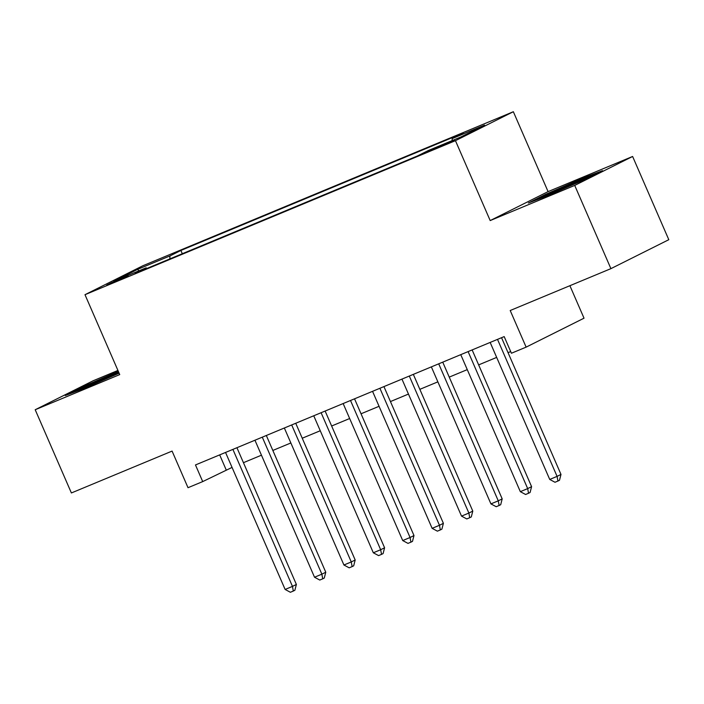 <?xml version="1.0" encoding="UTF-8"?>
<svg xmlns="http://www.w3.org/2000/svg" width="704" height="704" viewBox="0 0 704 704"><rect width="100%" height="100%" fill="white"/><g stroke="black" fill="none" stroke-linecap="round" stroke-linejoin="round"><path stroke-width="1.06" d="M112.42 282.964L128.084 275.818L111.883 282.55L106.77 285.094L112.42 282.964M117.929 370.454L93.095 380.785L35.2 409.737L71.386 492.958L172.084 451.088L188.012 487.705L202.708 481.598L232.056 467.412M513.348 111.725L142.886 265.742L84.99 294.694L455.453 140.677L513.348 111.725L548.082 191.62L490.186 220.572L574.719 185.425L632.614 156.473L548.082 191.62M632.614 156.473L668.8 239.694L610.905 268.646L510.206 310.517L526.126 347.134L584.021 318.182L569.897 285.692M574.719 185.425L610.905 268.646M526.126 347.134L511.421 353.241L504.187 336.6L195.474 464.948L202.708 481.598M448.932 142.226L427.293 151.826L449.451 142.622L454.406 140.158L448.932 142.226L449.161 142.754M146.881 268.453L146.15 267.828L135.194 273.31L417.446 155.962L428.402 150.48L460.742 137.034L484.528 125.145L452.188 138.591L463.144 133.109L180.884 250.457L169.937 255.939L169.849 258.905M146.15 267.828L113.81 281.274L137.588 269.386L169.937 255.939M490.186 220.572L455.453 140.677M35.2 409.737L119.733 374.59L84.99 294.694M243.434 462.686L261.457 455.189M272.835 450.454L290.858 442.966M302.236 438.231L320.258 430.742M331.637 426.008L349.659 418.519M361.046 413.785L379.06 406.296M390.447 401.562L408.461 394.073M419.848 389.338L437.862 381.85M449.249 377.115L467.262 369.626M478.65 364.892L496.663 357.403M508.05 352.669L510.699 351.569M219.674 454.89L226.178 469.858M452.126 140.615L452.188 138.591M182.301 253.722L180.884 250.457M137.588 269.386L138.987 270.811M582.877 178.121L545.794 194.278L528.352 202.998L548.011 195.562L585.094 179.406L602.536 170.685L582.877 178.121L583.194 178.842M118.298 371.298L82.72 386.804L65.278 395.525L84.938 388.089L119.126 373.19M546.102 194.999L545.794 194.278M83.028 387.526L82.72 386.804M497.508 339.372L557.084 476.379L549.727 479.442L490.16 342.434M501.538 337.7L560.991 474.426L557.084 476.379L557.929 481.043L554.99 482.266L549.727 479.442M560.991 474.426L559.495 480.26L557.929 481.043M586.441 178.737A23.602 0.695 -23.5 0 0 587.365 178.138A23.602 0.695 -23.5 0 0 575.907 182.415A23.602 0.695 -23.5 0 0 554.004 191.963A23.602 0.695 -23.5 0 0 544.13 196.935A23.602 0.695 -23.5 0 0 544.588 196.856M535.621 200.244L546.691 194.709L582.63 179.054L595.619 174.143M118.826 372.504A23.602 0.695 -23.5 0 0 91.194 384.366A23.602 0.695 -23.5 0 0 81.057 389.462A23.602 0.695 -23.5 0 0 81.514 389.382M72.547 392.77L83.618 387.235L118.606 371.994M468.107 351.604L527.683 488.602L520.326 491.665L460.759 354.658M472.138 349.923L531.59 486.649L527.683 488.602L528.528 493.266L525.589 494.49L520.326 491.665M531.59 486.649L530.094 492.483L528.528 493.266M438.706 363.827L498.274 500.834L490.926 503.888L431.358 366.881M442.737 362.146L502.19 498.872L498.274 500.834L499.127 505.49L496.188 506.713L490.926 503.888M502.19 498.872L500.694 504.706L499.127 505.49M409.306 376.05L468.873 513.058L461.525 516.111L401.958 379.104M413.336 374.37L472.789 511.095L468.873 513.058L469.726 517.713L466.787 518.936L461.525 516.111M472.789 511.095L471.293 516.93L469.726 517.713M379.905 388.274L439.472 525.281L432.124 528.334L372.548 391.327M383.935 386.593L443.388 523.318L439.472 525.281L440.326 529.936L437.386 531.159L432.124 528.334M443.388 523.318L441.892 529.153L440.326 529.936M350.504 400.497L410.071 537.504L402.723 540.558L343.147 403.55M354.534 398.816L413.987 535.542L410.071 537.504L410.925 542.159L407.986 543.382L402.723 540.558M413.987 535.542L412.491 541.376L410.925 542.159M321.103 412.72L380.67 549.727L373.322 552.781L313.746 415.774M325.134 411.039L384.586 547.774L380.67 549.727L381.524 554.382L378.585 555.606L373.322 552.781M384.586 547.774L383.09 553.599L381.524 554.382M291.694 424.943L351.27 561.95L343.922 565.004L284.346 427.997M295.733 423.262L355.186 559.997L351.27 561.95L352.123 566.606L349.184 567.829L343.922 565.004M355.186 559.997L353.681 565.822L352.123 566.606M262.293 437.166L321.869 574.174L314.521 577.227L254.945 440.22M266.332 435.494L325.776 572.22L321.869 574.174L322.722 578.829L319.774 580.052L314.521 577.227M325.776 572.22L324.28 578.046L322.722 578.829M232.892 449.39L292.468 586.397L285.12 589.45L225.544 452.443M236.931 447.718L296.375 584.443L292.468 586.397L293.313 591.052L290.374 592.275L285.12 589.45M296.375 584.443L294.879 590.269L293.313 591.052M442.754 145.587L442.464 144.91"/></g></svg>
